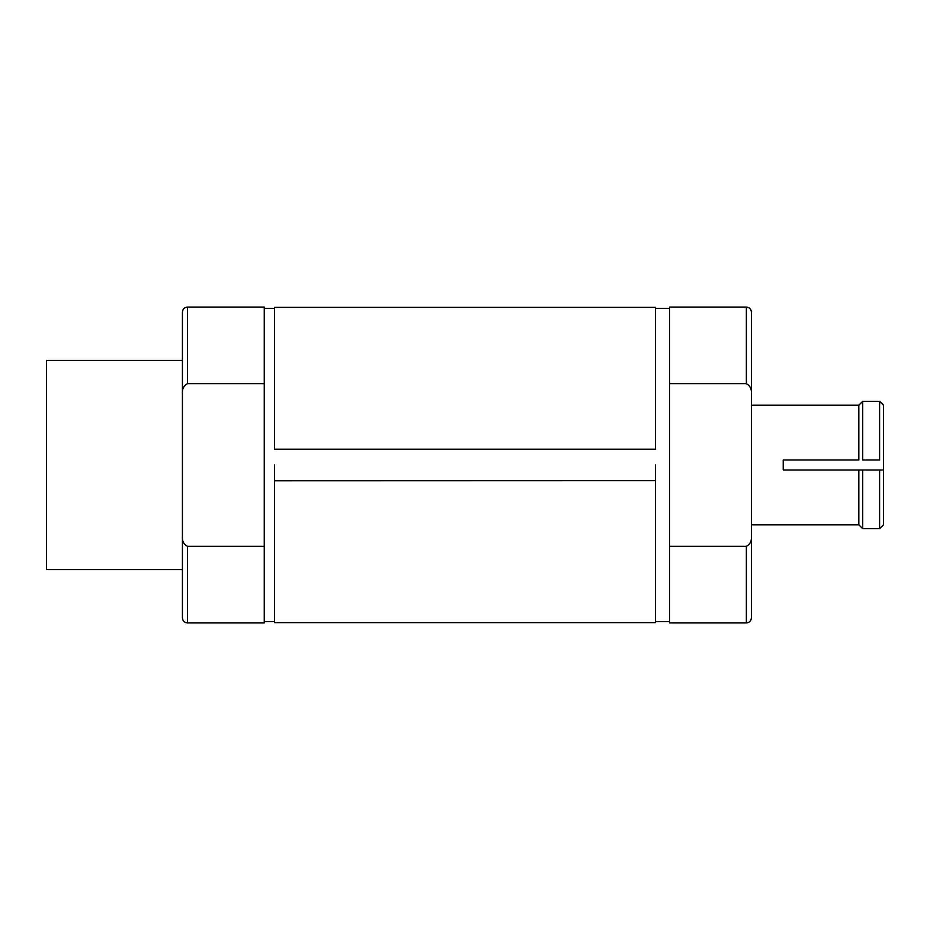 <?xml version="1.0" encoding="UTF-8"?>
<svg xmlns="http://www.w3.org/2000/svg" width="930" height="930" viewBox="0 0 930 930"><rect width="100%" height="100%" fill="white"/><g stroke="black" fill="none" stroke-linecap="round" stroke-linejoin="round"><path stroke-width="1.4" d="M879.606 528.682L862.715 528.682L858.832 524.787L858.832 470.01L883.5 470.01L883.5 524.787L879.606 528.682L879.606 470.01L883.5 470.01L883.5 405.213L879.606 401.318L862.715 401.318L862.715 459.99L879.606 459.99L879.606 401.318M751.394 405.213L858.832 405.213L858.832 459.99L783.223 459.99L783.223 470.01L862.715 470.01L862.715 528.682M655.534 449.318L274.466 449.318L274.466 307.377L655.534 307.377L655.534 449.318M264.26 546.317L264.26 307.074L187.442 307.074C184.431 307.342 182.757 309.016 182.431 312.085L182.431 536.087C181.978 540.865 183.652 544.271 187.442 546.317L264.26 546.317L264.26 622.926L187.442 622.926L187.442 546.317M669.565 383.683L746.371 383.683L746.371 307.074L669.565 307.074L669.565 546.317L746.371 546.317C750.173 544.271 751.847 540.865 751.394 536.087L751.394 617.915C751.068 620.984 749.394 622.658 746.371 622.926L746.371 546.317M182.431 569.625L46.5 569.625L46.5 360.375L182.431 360.375M187.442 622.926C184.431 622.658 182.757 620.984 182.431 617.915L182.431 536.087M264.26 383.683L187.442 383.683C183.652 385.741 181.978 389.147 182.431 393.913M746.371 622.926L669.565 622.926L669.565 546.317M879.606 459.99L862.715 459.99M274.466 480.682L655.534 480.682L274.466 480.787L274.466 465M746.371 383.683C750.173 385.741 751.847 389.147 751.394 393.913L751.394 312.085C751.068 309.016 749.394 307.342 746.371 307.074M751.394 393.913L751.394 536.087M655.534 465L655.534 480.682M274.466 480.787L274.466 622.623L655.534 622.623L655.534 480.787M655.534 449.213L274.466 449.213M187.442 383.683L187.442 307.074M669.565 308.376L655.534 308.376M274.466 308.376L264.26 308.376M858.832 405.213L862.715 401.318M669.565 621.624L655.534 621.624M274.466 621.624L264.26 621.624M858.832 524.787L751.394 524.787"/></g></svg>

